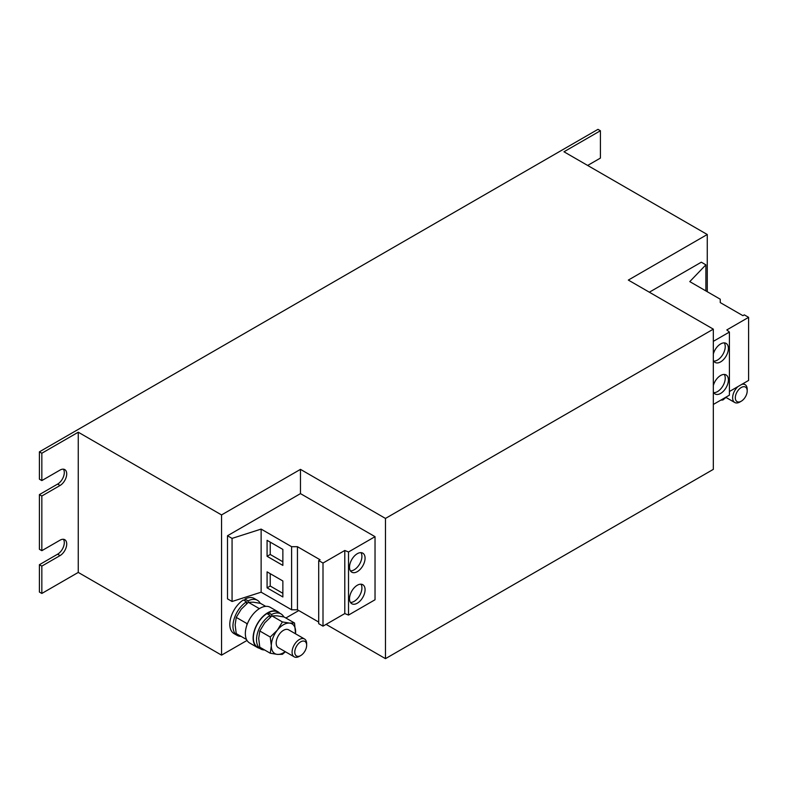 <?xml version="1.0" encoding="UTF-8"?>
<svg xmlns="http://www.w3.org/2000/svg" width="788" height="788" viewBox="0 0 788 788"><rect width="100%" height="100%" fill="white"/><g stroke="black" fill="none" stroke-linecap="round" stroke-linejoin="round"><path stroke-width="1.18" d="M713.327 391.794A10.993 6.343 120 0 0 715.12 393.98A10.993 6.343 120 0 0 723.591 391.035A10.993 6.343 120 0 0 728.388 379.983A10.993 6.343 120 0 0 726.112 374.95A10.993 6.343 120 0 0 713.327 385.549M713.77 392.67A10.993 6.343 120 0 0 725.236 378.151A10.993 6.343 120 0 0 724.3 374.438M713.327 360.244A10.993 6.343 120 0 0 715.12 362.431A10.993 6.343 120 0 0 723.591 359.495A10.993 6.343 120 0 0 728.388 348.434A10.993 6.343 120 0 0 726.112 343.401A10.993 6.343 120 0 0 713.327 353.999M713.77 361.121A10.993 6.343 120 0 0 725.236 346.612A10.993 6.343 120 0 0 724.3 342.888M365.071 589.739A10.993 6.343 120 0 0 362.795 584.706A10.993 6.343 120 0 0 354.324 587.651A10.993 6.343 120 0 0 349.527 598.713A10.993 6.343 120 0 0 351.803 603.746A10.993 6.343 120 0 0 360.274 600.801A10.993 6.343 120 0 0 365.071 589.739M350.463 602.426A10.993 6.343 120 0 0 361.919 587.917A10.993 6.343 120 0 0 360.983 584.194M365.071 558.19A10.993 6.343 120 0 0 362.795 553.156A10.993 6.343 120 0 0 354.324 556.101A10.993 6.343 120 0 0 349.527 567.163A10.993 6.343 120 0 0 351.803 572.196A10.993 6.343 120 0 0 360.274 569.251A10.993 6.343 120 0 0 365.071 558.19M350.463 570.876A10.993 6.343 120 0 0 361.919 556.367A10.993 6.343 120 0 0 360.983 552.644M300.721 655.557L299.371 656.335A10.303 5.949 -60 0 1 294.219 656.847A10.303 5.949 -60 0 1 294.062 656.749A10.303 5.949 -60 0 1 294.298 644.811A10.303 5.949 -60 0 1 304.523 638.999A10.303 5.949 -60 0 1 304.67 639.088A10.303 5.949 -60 0 1 306.65 643.717L306.65 645.264A8.402 4.846 -60 0 1 300.721 655.557A8.402 4.846 -60 0 1 296.386 655.892A8.402 4.846 -60 0 1 296.643 646.052A8.402 4.846 -60 0 1 305.045 641.501A8.402 4.846 -60 0 1 306.65 645.264M278.479 647.756A10.303 5.949 -60 0 1 278.322 647.667A10.303 5.949 -60 0 1 278.164 647.569A10.303 5.949 -60 0 1 278.4 635.63A10.303 5.949 -60 0 1 288.625 629.819A10.303 5.949 -60 0 1 288.782 629.917M279.691 613.163A20.606 11.899 120 0 0 277.987 611.784A20.606 11.899 120 0 0 267.684 612.798A20.606 11.899 120 0 0 254.229 630.961A20.606 11.899 120 0 0 257.38 647.47A20.606 11.899 120 0 0 259.429 648.258M277.987 611.784L270.215 607.292A20.606 11.899 120 0 0 259.912 608.316A20.606 11.899 120 0 0 246.457 626.48A20.606 11.899 120 0 0 249.609 642.988L257.38 647.47M741.262 401.21A8.402 4.846 -60 0 1 736.938 401.545A8.402 4.846 -60 0 1 737.194 391.705A8.402 4.846 -60 0 1 745.586 387.154A8.402 4.846 -60 0 1 747.201 390.927A8.402 4.846 -60 0 1 741.262 401.21L739.912 401.988A10.303 5.949 -60 0 1 734.761 402.501A10.303 5.949 -60 0 1 734.613 402.402A10.303 5.949 -60 0 1 738.011 386.553M741.823 384.357A10.303 5.949 -60 0 1 745.064 384.652A10.303 5.949 -60 0 1 745.221 384.741A10.303 5.949 -60 0 1 747.201 389.37L747.201 390.927M318.707 622.067L297.44 609.784L291.609 609.784L261.133 592.192L232.066 601.49L227.496 598.85L227.496 535.751L300.474 493.623L300.474 469.362L385.47 518.435L713.327 329.148L628.332 280.075L707.26 234.509L563.972 151.779L600.407 130.749L597.974 129.35L39.4 451.839L41.833 453.238L78.258 432.208L221.546 514.928L300.474 469.362M41.833 593.453L41.833 566.109L39.4 564.71L39.4 592.054L41.833 593.453L78.258 572.423L221.546 655.143L221.546 514.928M221.546 655.143L247.028 640.437M285.867 618.009L298.77 610.562M244.92 600.88L244.92 599.047A20.261 11.702 120 0 1 254.258 598.476L257.42 600.298A20.261 11.702 120 0 0 248.072 600.88L244.92 599.047M237.158 635.404A20.261 11.702 120 0 1 233.898 619.673A20.261 11.702 120 0 1 246.496 601.786L243.344 599.964A20.261 11.702 120 0 0 230.746 617.851A20.261 11.702 120 0 0 233.997 633.582L237.158 635.404A20.261 11.702 120 0 0 241.02 636.349M713.327 341.352L729.412 332.063L726.812 329.926L748.6 317.337L744.296 314.855L742.907 315.663L720.252 302.582L720.252 299.213L689.776 281.621L705.881 264.837L701.31 262.197L649.342 292.2M707.26 291.718L707.26 234.509M587.651 165.45L600.407 158.093L600.407 130.749M41.833 496.007L39.4 494.598L39.4 549.285L41.833 550.684L41.833 496.007L60.046 485.487A9.446 5.457 120 0 0 66.212 477.164A9.446 5.457 120 0 0 64.764 469.599A9.446 5.457 120 0 0 60.046 470.062L41.833 480.581L41.833 453.238M326.094 624.372L385.47 658.65L713.327 469.362L713.327 329.148M385.47 658.65L385.47 518.435M300.474 493.623L375.029 536.667L375.029 599.766L348.513 615.073L348.513 551.974L344.789 550.477L323.001 563.056L318.707 560.573L320.095 559.775L297.44 546.695L291.609 546.695L261.133 529.093L232.066 538.391L227.496 535.751M78.258 572.423L78.258 432.208M41.833 566.109L60.046 555.599A9.446 5.457 120 0 0 66.212 547.276A9.446 5.457 120 0 0 64.764 539.701A9.446 5.457 120 0 0 60.046 540.174L41.833 550.684M39.4 451.839L39.4 479.183L41.833 480.581M39.4 564.71L57.613 554.191A9.446 5.457 120 0 0 63.404 546.99A9.446 5.457 120 0 0 63.395 539.278M39.4 494.598L57.613 484.088A9.446 5.457 120 0 0 63.404 476.888A9.446 5.457 120 0 0 63.395 469.175M705.881 264.837L705.881 290.92M713.327 404.451L729.412 395.162L729.412 332.063M729.412 391.518L748.6 380.437L748.6 317.337M348.513 615.073L344.789 613.576L323.001 626.155L318.707 623.672L318.707 560.573M297.44 609.784L297.44 546.695M291.609 609.784L291.609 546.695M267.083 571.861L267.083 587.848L282.862 596.959L282.862 580.973L267.083 571.861M267.083 540.312L267.083 556.298L282.862 565.41L282.862 549.423L267.083 540.312M261.133 592.192L261.133 529.093M232.066 601.49L232.066 538.391M375.029 536.667L348.513 551.974M344.789 613.576L344.789 550.477M323.001 626.155L323.001 563.056M725.955 397.408L722.931 399.959L720.774 400.146M734.761 402.501L725.738 397.29A17.169 9.919 -60 0 1 722.3 399.27M246.979 624.854L246.683 623.426L236.233 617.388L235.139 624.864L236.233 633.582L246.536 639.531M258.365 609.311L258.828 608.326L248.368 602.288L253.362 602.199L260.513 603.372L265.694 606.356M236.233 617.388L241.217 609.213L248.368 602.288M285.404 651.755L282.39 654.306L277.406 654.395L270.245 653.222L259.784 647.184L258.7 638.457L259.784 630.991L270.245 637.029L271.328 645.756L270.245 653.222M270.245 637.029L277.406 630.105L282.39 621.929L289.541 623.091L294.535 623.013L295.539 633.808M259.784 630.991L264.768 622.815L271.929 615.891L282.39 621.929M271.929 615.891L276.913 615.802L284.074 616.974L294.535 623.013M285.187 651.627A17.169 9.919 -60 0 1 277.406 654.395A17.169 9.919 120 0 1 271.328 645.756A17.169 9.919 -60 0 1 277.406 630.105A17.169 9.919 -60 0 1 289.541 623.091A17.169 9.919 -60 0 1 295.618 631.73A17.169 9.919 -60 0 1 295.49 633.788M268.472 614.473L268.472 612.65A20.261 11.702 120 0 1 277.819 612.079L280.971 613.901A20.261 11.702 120 0 0 271.633 614.473L268.472 612.65M260.71 648.997A20.261 11.702 120 0 1 257.459 633.266A20.261 11.702 120 0 1 270.057 615.389L266.896 613.566A20.261 11.702 120 0 0 254.307 631.444A20.261 11.702 120 0 0 257.558 647.175L260.71 648.997A20.261 11.702 120 0 0 264.571 649.952M283.808 616.915A20.261 11.702 120 0 0 280.971 613.901M270.057 615.389L270.057 617.428M271.633 616.117L271.633 614.473M260.247 603.312A20.261 11.702 120 0 0 257.42 600.298M246.496 601.786L246.496 603.825M248.072 602.524L248.072 600.88M270.235 542.134L270.235 554.476L267.083 556.298M270.235 554.476L282.862 561.765M270.235 573.684L270.235 586.026L267.083 587.848M270.235 586.026L282.862 593.315M57.613 484.088L60.046 485.487M57.613 554.191L60.046 555.599M304.523 638.999L288.625 629.819M745.064 384.652L743.183 383.569M294.219 656.847L278.322 647.667"/></g></svg>
